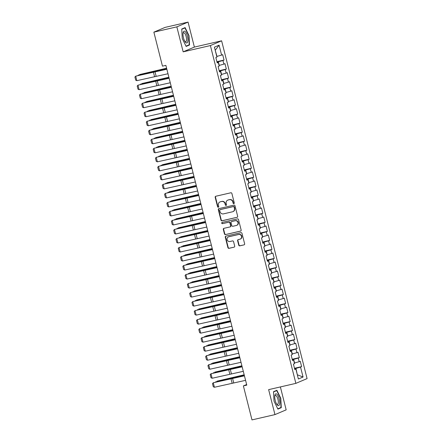 <?xml version="1.0" encoding="UTF-8"?>
<svg xmlns="http://www.w3.org/2000/svg" width="442" height="442" viewBox="0 0 442 442"><rect width="100%" height="100%" fill="white"/><g stroke="black" fill="none" stroke-linecap="round" stroke-linejoin="round"><path stroke-width="0.66" d="M233.846 203.64A0.641 0.597 -113 0 0 234.277 202.884L231.895 193.48A0.917 0.856 -113 0 0 230.834 192.784L215.801 196.248A0.917 0.856 -113 0 0 215.188 197.325L217.569 206.729A0.641 0.597 -113 0 0 218.403 207.188A0.641 0.597 -113 0 0 218.74 206.464L218.431 205.243A2.928 2.735 -113 0 1 220.387 201.795L221.641 201.508A2.928 2.735 -113 0 1 225.028 203.723L225.337 204.939A0.641 0.597 -113 0 0 226.171 205.397A0.641 0.597 -113 0 0 226.508 204.674L226.199 203.453A2.928 2.735 -113 0 1 228.155 200.005L229.409 199.718A2.928 2.735 -113 0 1 232.796 201.933L233.105 203.154A0.641 0.597 -113 0 0 233.846 203.64M238.741 245.155A0.917 0.856 -113 0 0 239.802 245.846L244.017 244.874A0.917 0.856 -113 0 0 244.63 243.796L241.984 233.354A0.917 0.856 -113 0 0 240.929 232.663L225.89 236.122A0.917 0.856 -113 0 0 225.282 237.199L227.923 247.647A0.917 0.856 -113 0 0 228.984 248.338L234.078 247.166A0.917 0.856 -113 0 0 234.691 246.089L233.558 241.619A0.917 0.856 -113 0 0 232.498 240.923L229.973 241.509A2.448 2.287 -113 0 1 228.415 236.884A2.448 2.287 -113 0 1 228.774 236.768L238.669 234.492A2.448 2.287 -113 0 1 240.227 239.111A2.448 2.287 -113 0 1 239.868 239.227L238.221 239.608A0.917 0.856 -113 0 0 237.608 240.686L238.741 245.155L239.045 245.023A0.917 0.856 -113 0 0 240.1 245.719L244.017 244.874M246.785 385.12L165.872 65.366L162.468 66.145L153.866 32.15L176.844 26.863L183.165 51.841L210.392 45.57L295.869 383.363L268.637 389.634L274.957 414.607L251.984 419.9L243.382 385.905L246.785 385.12M237.05 217.348A0.917 0.856 -113 0 0 237.663 216.271L235.022 205.828A0.917 0.856 -113 0 0 233.962 205.132L218.928 208.596A0.917 0.856 -113 0 0 218.315 209.674L220.956 220.116A0.917 0.856 -113 0 0 222.017 220.812L237.31 217.237M238.503 219.591L241.144 230.033A0.917 0.856 -113 0 1 240.536 231.111L225.497 234.575A0.917 0.856 -113 0 1 224.442 233.879L223.309 229.409A0.917 0.856 -113 0 1 223.923 228.332L230.017 226.928A0.917 0.856 -113 0 0 230.63 225.851L229.879 222.89A0.917 0.856 -113 0 0 228.818 222.193L222.47 223.658A0.641 0.597 -113 0 1 222.066 222.448A0.641 0.597 -113 0 1 222.16 222.414L237.442 218.895A0.917 0.856 -113 0 1 238.503 219.591M210.392 45.57L221.613 40.808L307.085 378.601L295.869 383.363M216.906 61.692L224.044 60.046L222.674 54.637L221.602 55.095L219.088 45.172L214.42 47.156L216.934 57.073L215.856 57.532L217.226 62.941L218.298 62.488L219.215 66.09L218.138 66.549L219.508 71.958L220.58 71.505L221.497 75.107L220.42 75.565L221.79 80.974L222.862 80.521L223.779 84.129L222.702 84.582L224.072 89.997L225.144 89.538L226.061 93.146L224.984 93.599L226.354 99.014L227.426 98.555L228.337 102.163L227.265 102.616L228.63 108.03L229.707 107.572L230.619 111.18L229.547 111.638L230.912 117.047L231.989 116.589L232.901 120.196L231.829 120.655L233.194 126.064L234.271 125.605L235.183 129.213L234.111 129.672L235.475 135.081L236.553 134.622L237.465 138.23L236.393 138.689L237.757 144.098L238.835 143.639L239.746 147.247L238.674 147.705L240.039 153.114L241.117 152.661L242.028 156.264L240.956 156.722L242.321 162.131L243.398 161.678L244.31 165.286L243.238 165.739L244.603 171.153L245.68 170.695L246.592 174.303L245.52 174.756L246.885 180.17L247.962 179.712L248.874 183.32L247.802 183.773L249.166 189.187L250.244 188.728L251.155 192.336L250.084 192.795L251.448 198.204L252.526 197.745L253.437 201.353L252.365 201.812L253.73 207.221L254.807 206.762L255.719 210.37L254.647 210.828L256.012 216.237L257.089 215.779L258.001 219.387L256.929 219.845L258.294 225.254L259.371 224.796L260.283 228.403L259.211 228.862L260.576 234.271L261.653 233.818L262.565 237.42L261.493 237.879L262.857 243.288L263.935 242.835L264.846 246.443L263.769 246.896L265.139 252.305L266.217 251.852L267.128 255.459L266.051 255.912L267.421 261.327L268.498 260.868L269.41 264.476L268.333 264.929L269.703 270.344L270.78 269.885L271.692 273.493L270.615 273.952L271.985 279.361L273.062 278.902L273.974 282.51L272.896 282.968L274.267 288.377L275.344 287.919L276.256 291.527L275.178 291.985L276.548 297.394L277.626 296.936L278.537 300.543L277.46 301.002L278.83 306.411L279.908 305.952L280.819 309.56L279.742 310.019L281.112 315.428L282.189 314.975L283.101 318.577L282.024 319.036L283.394 324.445L284.471 323.992L285.383 327.594L284.305 328.052L285.676 333.461L286.753 333.008L287.665 336.616L286.587 337.069L287.957 342.484L289.035 342.025L289.946 345.633L288.869 346.086L290.239 351.501L291.317 351.042L292.228 354.65L291.151 355.103L292.521 360.517L293.599 360.059L294.51 363.667L293.433 364.125L294.803 369.534L295.88 369.076L294.726 369.219M224.044 60.046L222.967 60.504L223.884 64.112L219.05 65.46M219.188 70.709L226.326 69.062L224.956 63.654L223.884 64.112M226.326 69.062L225.249 69.521L226.166 73.129L221.332 74.477M221.47 79.726L228.608 78.079L227.238 72.67L226.166 73.129M228.608 78.079L227.531 78.538L228.442 82.146L223.613 83.494M223.751 88.743L230.89 87.096L229.52 81.687L228.442 82.146M230.89 87.096L229.812 87.555L230.724 91.162L225.895 92.511M226.033 97.759L233.172 96.118L231.801 90.704L230.724 91.162M233.172 96.118L232.094 96.571L233.006 100.179L228.177 101.527M228.315 106.776L235.453 105.135L234.083 99.721L233.006 100.179M235.453 105.135L234.376 105.588L235.288 109.196L230.459 110.544M230.597 115.793L237.735 114.152L236.365 108.738L235.288 109.196M237.735 114.152L236.658 114.605L237.569 118.213L232.741 119.561M232.879 124.81L240.017 123.169L238.647 117.76L237.569 118.213M240.017 123.169L238.94 123.627L239.851 127.23L235.022 128.578M235.161 133.827L242.299 132.186L240.929 126.777L239.851 127.23M242.299 132.186L241.222 132.644L242.133 136.252L237.304 137.595M237.442 142.849L244.581 141.202L243.21 135.793L242.133 136.252M244.581 141.202L243.503 141.661L244.415 145.269L239.586 146.617M239.724 151.866L246.863 150.219L245.492 144.81L244.415 145.269M246.863 150.219L245.785 150.678L246.697 154.286L241.868 155.634M242.006 160.882L249.144 159.236L247.774 153.827L246.697 154.286M249.144 159.236L248.067 159.695L248.979 163.302L244.15 164.651M244.288 169.899L251.426 168.253L250.056 162.844L248.979 163.302M251.426 168.253L250.349 168.711L251.26 172.319L246.432 173.667M246.57 178.916L253.708 177.27L252.338 171.861L251.26 172.319M253.708 177.27L252.631 177.728L253.542 181.336L248.713 182.684M248.852 187.933L255.99 186.292L254.62 180.877L253.542 181.336M255.99 186.292L254.912 186.745L255.824 190.353L250.995 191.701M251.133 196.95L258.272 195.309L256.901 189.894L255.824 190.353M258.272 195.309L257.194 195.762L258.106 199.37L253.277 200.718M253.415 205.966L260.553 204.326L259.183 198.917L258.106 199.37M260.553 204.326L259.476 204.784L260.388 208.386L255.559 209.735M255.697 214.983L262.835 213.342L261.465 207.933L260.388 208.386M262.835 213.342L261.758 213.801L262.67 217.403L257.841 218.751M257.979 224.006L265.117 222.359L263.747 216.95L262.67 217.403M265.117 222.359L264.04 222.818L264.951 226.426L260.123 227.768M260.261 233.022L267.399 231.376L266.029 225.967L264.951 226.426M267.399 231.376L266.322 231.835L267.233 235.442L262.404 236.79M262.542 242.039L269.681 240.393L268.311 234.984L267.233 235.442M269.681 240.393L268.603 240.851L269.515 244.459L264.686 245.807M264.824 251.056L271.963 249.41L270.592 244.001L269.515 244.459M271.963 249.41L270.885 249.868L271.797 253.476L266.968 254.824M267.106 260.073L274.244 258.426L272.874 253.017L271.797 253.476M274.244 258.426L273.167 258.885L274.079 262.493L269.25 263.841M269.388 269.09L276.526 267.449L275.156 262.034L274.079 262.493M276.526 267.449L275.449 267.902L276.361 271.51L271.532 272.858M271.67 278.106L278.808 276.465L277.438 271.051L276.361 271.51M278.808 276.465L277.731 276.919L278.642 280.526L273.813 281.874M273.952 287.123L281.09 285.482L279.72 280.073L278.642 280.526M281.09 285.482L280.013 285.935L280.924 289.543L276.095 290.891M276.233 296.14L283.372 294.499L282.002 289.09L280.924 289.543M283.372 294.499L282.294 294.958L283.206 298.56L278.377 299.908M278.515 305.157L285.654 303.516L284.283 298.107L283.206 298.56M285.654 303.516L284.576 303.974L285.488 307.582L280.659 308.925M280.797 314.179L287.935 312.533L286.565 307.124L285.488 307.582M287.935 312.533L286.858 312.991L287.77 316.599L282.941 317.947M283.079 323.196L290.217 321.549L288.847 316.141L287.77 316.599M290.217 321.549L289.14 322.008L290.051 325.616L285.223 326.964M285.361 332.213L292.499 330.566L291.129 325.157L290.051 325.616M292.499 330.566L291.422 331.025L292.333 334.633L287.504 335.981M287.643 341.23L294.781 339.583L293.411 334.174L292.333 334.633M294.781 339.583L293.703 340.042L294.615 343.649L289.786 344.998M289.924 350.246L297.063 348.605L295.692 343.191L294.615 343.649M297.063 348.605L295.985 349.058L296.897 352.666L292.068 354.014M292.206 359.263L299.344 357.622L297.974 352.208L296.897 352.666M299.344 357.622L298.267 358.075L299.179 361.683L294.35 363.031M294.488 368.28L301.626 366.639L300.256 361.224L299.179 361.683M301.626 366.639L300.549 367.092L303.057 377.015L298.389 378.993L295.88 369.076M293.599 360.059L292.444 360.202M297.317 374.755L295.93 368.39L294.593 368.7M300.549 367.092L295.93 368.39M303.057 377.015L297.328 374.794M291.317 351.042L290.162 351.186M294.565 362.981L293.648 359.374L292.311 359.683M298.267 358.075L293.648 359.374M289.035 342.025L287.88 342.169M292.284 353.965L291.366 350.357L290.029 350.666M295.985 349.058L291.366 350.357M286.753 333.008L285.598 333.146M290.002 344.948L289.085 341.34L287.748 341.649M293.703 340.042L289.085 341.34M284.471 323.992L283.316 324.13M287.72 335.931L286.803 332.323L285.466 332.633M291.422 331.025L286.803 332.323M282.189 314.975L281.035 315.113M285.438 326.914L284.521 323.306L283.184 323.616M289.14 322.008L284.521 323.306M279.908 305.952L278.753 306.096M283.156 317.897L282.239 314.29L280.902 314.599M286.858 312.991L282.239 314.29M277.626 296.936L276.471 297.079M280.874 308.881L279.957 305.273L278.62 305.582M284.576 303.974L279.957 305.273M275.344 287.919L274.189 288.062M278.593 299.858L277.675 296.256L276.338 296.56M282.294 294.958L277.675 296.256M273.062 278.902L271.907 279.046M276.311 290.842L275.394 287.239L274.057 287.543M280.013 285.935L275.394 287.239M270.78 269.885L269.626 270.029M274.029 281.825L273.112 278.217L271.775 278.526M277.731 276.919L273.112 278.217M268.498 260.868L267.344 261.012M271.747 272.808L270.83 269.2L269.493 269.51M275.449 267.902L270.83 269.2M266.217 251.852L265.062 251.99M269.465 263.791L268.548 260.183L267.211 260.493M273.167 258.885L268.548 260.183M263.935 242.835L262.78 242.973M267.183 254.774L266.266 251.167L264.929 251.476M270.885 249.868L266.266 251.167M261.653 233.818L260.498 233.956M264.902 245.758L263.99 242.15L262.647 242.459M268.603 240.851L263.99 242.15M259.371 224.796L258.216 224.939M262.62 236.741L261.708 233.133L260.366 233.442M266.322 231.835L261.708 233.133M257.089 215.779L255.935 215.923M260.338 227.724L259.426 224.116L258.084 224.425M264.04 222.818L259.426 224.116M254.807 206.762L253.653 206.906M258.056 218.702L257.145 215.099L255.802 215.403M261.758 213.801L257.145 215.099M252.526 197.745L251.371 197.889M255.774 209.685L254.863 206.083L253.52 206.386M259.476 204.784L254.863 206.083M250.244 188.728L249.089 188.872M253.493 200.668L252.581 197.06L251.238 197.37M257.194 195.762L252.581 197.06M247.962 179.712L246.807 179.855M251.211 191.651L250.299 188.043L248.957 188.353M254.912 186.745L250.299 188.043M245.68 170.695L244.525 170.833M248.929 182.634L248.017 179.027L246.675 179.336M252.631 177.728L248.017 179.027M243.398 161.678L242.244 161.816M246.647 173.618L245.735 170.01L244.393 170.319M250.349 168.711L245.735 170.01M241.117 152.661L239.962 152.799M244.365 164.601L243.454 160.993L242.111 161.302M248.067 159.695L243.454 160.993M238.835 143.639L237.68 143.783M242.083 155.584L241.172 151.976L239.829 152.286M245.785 150.678L241.172 151.976M236.553 134.622L235.398 134.766M239.802 146.567L238.89 142.959L237.547 143.269M243.503 141.661L238.89 142.959M234.271 125.605L233.116 125.749M237.52 137.55L236.608 133.943L235.266 134.246M241.222 132.644L236.608 133.943M231.989 116.589L230.834 116.732M235.238 128.528L234.326 124.926L232.984 125.23M238.94 123.627L234.326 124.926M229.707 107.572L228.553 107.715M232.956 119.511L232.044 115.903L230.702 116.213M236.658 114.605L232.044 115.903M227.426 98.555L226.271 98.699M230.674 110.494L229.763 106.887L228.42 107.196M234.376 105.588L229.763 106.887M225.144 89.538L223.989 89.682M228.392 101.478L227.481 97.87L226.138 98.179M232.094 96.571L227.481 97.87M222.862 80.521L221.707 80.659M226.111 92.461L225.199 88.853L223.856 89.162M229.812 87.555L225.199 88.853M220.58 71.505L219.425 71.643M223.829 83.444L222.917 79.836L221.575 80.146M227.531 78.538L222.917 79.836M218.298 62.488L217.144 62.626M221.547 74.427L220.635 70.819L219.293 71.129M225.249 69.521L220.635 70.819M219.265 65.41L218.354 61.803L217.011 62.112M222.967 60.504L218.354 61.803M246.63 384.523L243.382 385.905M274.957 414.607L286.173 409.85L280.377 386.927M183.165 51.841L194.381 47.079L188.06 22.1L176.844 26.863M188.06 22.1L165.081 27.393L153.866 32.15M194.381 47.079L221.613 40.808M221.602 55.095L216.983 56.394L215.182 50.167M219.088 45.172L215.387 50.079M189.513 45.001L188.999 35.581L185.11 27.597L181.734 29.028L182.248 38.448L186.137 46.432L189.513 45.001L187.8 45.393M276.88 390.275L273.504 391.711L274.018 401.126L277.907 409.115L281.283 407.679L280.775 398.259L276.88 390.275M234.083 203.519A0.641 0.597 -113 0 1 233.409 203.022L233.1 201.806A2.928 2.735 -113 0 0 229.713 199.591L229.409 199.718M227.729 200.149L228.033 200.016A2.928 2.735 -113 0 1 228.459 199.878L229.713 199.591M219.961 201.933L220.265 201.806A2.928 2.735 -113 0 1 220.691 201.668L221.945 201.381A2.928 2.735 -113 0 1 225.332 203.596L225.641 204.812A0.641 0.597 -113 0 0 226.315 205.309M215.829 196.242A0.917 0.856 -113 0 0 215.492 197.198L217.873 206.602A0.641 0.597 -113 0 0 218.547 207.099M218.95 208.591A0.917 0.856 -113 0 0 218.619 209.547L221.26 219.989A0.917 0.856 -113 0 0 222.32 220.68L237.326 217.226M234.1 207.071A0.641 0.597 -113 0 0 233.354 206.585L220.16 209.624A0.641 0.597 -113 0 0 219.729 210.375L220.055 211.663A2.928 2.735 -113 0 0 223.442 213.878L232.464 211.801A2.928 2.735 -113 0 0 234.42 208.353L234.1 207.071L234.398 206.939A0.641 0.597 -113 0 0 233.658 206.458L233.354 206.585M220.282 209.569A0.641 0.597 -113 0 1 220.464 209.497L233.658 206.458M232.89 211.663L233.194 211.536A2.928 2.735 -113 0 0 234.724 208.226L234.42 208.353M234.398 206.939L234.724 208.226M240.813 230.989L225.497 234.575M223.945 228.326A0.917 0.856 -113 0 0 223.613 229.282L224.746 233.752A0.917 0.856 -113 0 0 225.801 234.448M230.321 226.801A0.917 0.856 -113 0 0 230.934 225.724L230.183 222.757A0.917 0.856 -113 0 0 229.122 222.066L222.47 223.658M222.232 222.398A0.641 0.597 -113 0 0 222.774 223.525M236.343 225.475A2.448 2.287 -113 0 0 237.923 222.398A2.448 2.287 -113 0 0 235.15 220.74L231.658 221.541A0.917 0.856 -113 0 0 231.05 222.619L231.796 225.586A0.917 0.856 -113 0 0 232.857 226.276L236.343 225.475M236.702 225.359L237.006 225.227A2.448 2.287 -113 0 0 235.448 220.608L235.15 220.74M231.525 221.586L231.829 221.453A0.917 0.856 -113 0 1 231.962 221.414L235.448 220.608M238.244 239.603A0.917 0.856 -113 0 0 237.912 240.553L239.045 245.023M240.227 239.111L240.531 238.984A2.448 2.287 -113 0 0 238.973 234.365L238.669 234.492M228.415 236.884L228.718 236.757A2.448 2.287 -113 0 1 229.078 236.641L238.973 234.365M225.917 236.116A0.917 0.856 -113 0 0 225.586 237.072L228.227 247.514A0.917 0.856 -113 0 0 229.287 248.211L234.078 247.166M188.717 35.647L188.999 35.581M280.488 398.325L280.775 398.259M279.576 408.071L281.283 407.679M166.595 68.212L139.429 74.582L155.363 71.14A6.989 0.403 -14.2 0 0 157.976 70.516L166.628 68.344M138.119 75.455L138.523 74.936L138.622 75.333M167.993 73.753L136.832 80.676L135.694 76.168L134.915 77.024L135.716 80.179L136.832 80.676M166.855 69.245L135.694 76.168L153.987 71.726A6.989 0.403 165.8 0 1 156.369 71.201L166.811 69.074M168.877 77.228L141.711 83.599L157.645 80.157A6.989 0.403 -14.2 0 0 160.258 79.532L168.91 77.361M140.401 84.472L140.805 83.952L140.904 84.35M171.159 86.245L143.993 92.616L159.927 89.179A6.989 0.403 -14.2 0 0 162.54 88.555L171.192 86.378M142.683 93.489L143.086 92.969L143.186 93.367M170.275 82.77L139.114 89.693L137.976 85.184L137.197 86.041L137.998 89.196L139.114 89.693M169.137 78.262L137.976 85.184L156.269 80.742A6.989 0.403 165.8 0 1 158.65 80.217L169.093 78.09M172.557 91.787L141.396 98.71L140.258 94.201L139.479 95.058L140.274 98.212L141.396 98.71M171.419 87.278L140.258 94.201L158.551 89.759A6.989 0.403 165.8 0 1 160.932 89.234L171.374 87.107M187.723 41.714A6.055 2.111 77 0 0 186.419 33.399A6.055 2.111 77 0 0 183.181 32.399A6.055 2.111 77 0 0 183.087 32.846A6.055 2.111 77 0 0 185.165 41.874A6.055 2.111 77 0 0 187.723 41.714M184.789 41.283A4.586 1.597 77 0 0 185.706 41.703A4.586 1.597 77 0 0 186.397 40.758A4.586 1.597 77 0 0 185.872 35.603A4.586 1.597 77 0 0 183.651 32.763A4.586 1.597 77 0 0 183.01 33.542M181.745 29.294L184.955 27.929L188.728 35.664L189.22 44.791L185.999 46.156M183.585 28.244L184.955 27.929M279.493 404.391A6.055 2.111 77 0 0 278.189 396.076A6.055 2.111 77 0 0 274.957 395.076A6.055 2.111 77 0 0 274.858 395.524A6.055 2.111 77 0 0 276.935 404.552A6.055 2.111 77 0 0 279.493 404.391M276.565 403.966A4.586 1.597 77 0 0 277.477 404.38A4.586 1.597 77 0 0 278.167 403.441A4.586 1.597 77 0 0 277.642 398.281A4.586 1.597 77 0 0 275.421 395.446A4.586 1.597 77 0 0 274.78 396.22M273.521 391.971L276.731 390.606L280.499 398.341L280.996 407.469L277.775 408.839M275.355 390.921L276.731 390.606M173.441 95.268L146.274 101.632L162.208 98.196A6.989 0.403 -14.2 0 0 164.822 97.572L173.474 95.395M144.965 102.505L145.368 101.992L145.468 102.389M175.723 104.284L148.556 110.649L164.49 107.213A6.989 0.403 -14.2 0 0 167.104 106.588L175.756 104.411M147.247 111.522L147.65 111.008L147.75 111.406M174.839 100.804L143.678 107.726L142.539 103.218L141.76 104.074L142.556 107.229L143.678 107.726M173.7 96.295L142.539 103.218L160.833 98.776A6.989 0.403 165.8 0 1 163.214 98.251L173.656 96.129M177.12 109.82L145.959 116.743L144.816 112.235L144.042 113.091L144.838 116.252L145.959 116.743M175.982 105.312L144.816 112.235L163.115 107.793A6.989 0.403 165.8 0 1 165.496 107.268L175.938 105.146M178.004 113.301L150.838 119.671L166.772 116.229A6.989 0.403 -14.2 0 0 169.385 115.605L178.038 113.428M149.529 120.539L149.932 120.025L150.031 120.423M179.402 118.837L148.241 125.766L147.098 121.257L146.324 122.108L147.12 125.268L148.241 125.766M178.264 114.329L147.098 121.257L165.396 116.81A6.989 0.403 165.8 0 1 167.778 116.285L178.22 114.163M180.286 122.318L153.12 128.688L169.054 125.246A6.989 0.403 -14.2 0 0 171.667 124.622L180.319 122.451M151.81 129.556L152.214 129.042L152.313 129.44M181.684 127.854L150.523 134.782L149.379 130.274L148.606 131.13L149.402 134.285L150.523 134.782M180.546 123.346L149.379 130.274L167.678 125.832A6.989 0.403 165.8 0 1 170.06 125.301L180.502 123.18M182.568 131.335L155.402 137.705L171.336 134.263A6.989 0.403 -14.2 0 0 173.949 133.639L182.601 131.467M154.092 138.573L154.496 138.059L154.595 138.457M184.85 140.352L157.678 146.722L173.618 143.28A6.989 0.403 -14.2 0 0 176.231 142.655L184.883 140.484M156.374 147.589L156.777 147.076L156.877 147.473M187.132 149.368L159.96 155.739L175.899 152.297A6.989 0.403 -14.2 0 0 178.513 151.672L187.165 149.501M158.656 156.612L159.059 156.092L159.159 156.49M189.414 158.385L162.242 164.755L178.181 161.313A6.989 0.403 -14.2 0 0 180.795 160.689L189.447 158.518M160.938 165.628L161.341 165.109L161.44 165.507M191.695 167.402L164.523 173.772L180.463 170.33A6.989 0.403 -14.2 0 0 183.076 169.711L191.729 167.535M163.22 174.645L163.623 174.126L163.722 174.524M193.977 176.424L166.805 182.789L182.745 179.353A6.989 0.403 -14.2 0 0 185.358 178.728L194.01 176.551M165.501 183.662L165.905 183.143L166.004 183.54M196.259 185.441L169.087 191.806L185.027 188.369A6.989 0.403 -14.2 0 0 187.64 187.745L196.292 185.568M167.783 192.679L168.187 192.165L168.286 192.563M198.541 194.458L171.369 200.823L187.309 197.386A6.989 0.403 -14.2 0 0 189.922 196.762L198.574 194.585M170.065 201.696L170.468 201.182L170.568 201.58M200.823 203.475L173.651 209.845L189.59 206.403A6.989 0.403 -14.2 0 0 192.204 205.779L200.856 203.602M172.347 210.712L172.75 210.199L172.85 210.596M203.105 212.492L175.933 218.862L191.872 215.42A6.989 0.403 -14.2 0 0 194.486 214.795L203.138 212.624M174.629 219.729L175.032 219.215L175.131 219.613M205.386 221.508L178.214 227.879L194.154 224.437A6.989 0.403 -14.2 0 0 196.767 223.812L205.419 221.641M176.91 228.746L177.314 228.232L177.413 228.63M207.668 230.525L180.496 236.895L196.436 233.453A6.989 0.403 -14.2 0 0 199.049 232.829L207.701 230.658M179.192 237.768L179.596 237.249L179.695 237.647M209.95 239.542L182.778 245.912L198.718 242.47A6.989 0.403 -14.2 0 0 201.331 241.846L209.983 239.674M181.474 246.785L181.877 246.266L181.977 246.664M212.232 248.559L185.06 254.929L201 251.487A6.989 0.403 -14.2 0 0 203.613 250.863L212.265 248.691M183.756 255.802L184.159 255.283L184.259 255.68M214.514 257.581L187.342 263.946L203.281 260.509A6.989 0.403 -14.2 0 0 205.895 259.885L214.547 257.708M186.038 264.819L186.441 264.299L186.541 264.697M216.795 266.598L189.624 272.963L205.563 269.526A6.989 0.403 -14.2 0 0 208.176 268.902L216.823 266.725M188.32 273.836L188.723 273.322L188.822 273.72M219.077 275.615L191.905 281.979L207.845 278.543A6.989 0.403 -14.2 0 0 210.458 277.919L219.105 275.742M190.601 282.852L191.005 282.339L191.104 282.736M221.354 284.631L194.187 291.002L210.127 287.56A6.989 0.403 -14.2 0 0 212.74 286.935L221.387 284.758M192.883 291.869L193.287 291.355L193.386 291.753M223.635 293.648L196.469 300.019L212.409 296.576A6.989 0.403 -14.2 0 0 215.022 295.952L223.669 293.781M195.165 300.886L195.568 300.372L195.668 300.77M225.917 302.665L198.751 309.035L214.69 305.593A6.989 0.403 -14.2 0 0 217.304 304.969L225.95 302.798M197.447 309.903L197.85 309.389L197.95 309.787M228.199 311.682L201.033 318.052L216.972 314.61A6.989 0.403 -14.2 0 0 219.58 313.986L228.232 311.814M199.729 318.925L200.132 318.406L200.232 318.804M183.966 136.876L152.805 143.799L151.661 139.291L150.888 140.147L151.683 143.302L152.805 143.799M182.828 132.362L151.661 139.291L169.96 134.849A6.989 0.403 165.8 0 1 172.341 134.324L182.784 132.197M186.248 145.893L155.087 152.816L153.943 148.308L153.17 149.164L153.965 152.319L155.087 152.816M185.11 141.385L153.943 148.308L172.242 143.865A6.989 0.403 165.8 0 1 174.623 143.341L185.065 141.213M188.53 154.91L157.369 161.833L156.225 157.324L155.451 158.181L156.247 161.336L157.369 161.833M187.391 150.402L156.225 157.324L174.524 152.882A6.989 0.403 165.8 0 1 176.905 152.357L187.347 150.23M190.811 163.927L159.65 170.85L158.507 166.341L157.733 167.198L158.529 170.352L159.65 170.85M189.673 159.418L158.507 166.341L176.806 161.899A6.989 0.403 165.8 0 1 179.187 161.374L189.629 159.247M193.093 172.944L161.932 179.866L160.789 175.358L160.015 176.214L160.811 179.369L161.932 179.866M191.955 168.435L160.789 175.358L179.087 170.916A6.989 0.403 165.8 0 1 181.469 170.391L191.911 168.264M195.375 181.96L164.214 188.883L163.07 184.375L162.297 185.231L163.092 188.386L164.214 188.883M194.237 177.452L163.07 184.375L181.369 179.933A6.989 0.403 165.8 0 1 183.75 179.408L194.193 177.286M197.657 190.977L166.496 197.9L165.352 193.392L164.579 194.248L165.374 197.408L166.496 197.9M196.519 186.469L165.352 193.392L183.651 188.949A6.989 0.403 165.8 0 1 186.032 188.425L196.475 186.303M199.939 199.994L168.778 206.922L167.634 202.408L166.861 203.265L167.656 206.425L168.778 206.922M198.801 195.486L167.634 202.408L185.933 197.966A6.989 0.403 165.8 0 1 188.314 197.441L198.756 195.32M202.221 209.011L171.06 215.939L169.916 211.431L169.142 212.282L169.938 215.442L171.06 215.939M201.082 204.502L169.916 211.431L188.215 206.989A6.989 0.403 165.8 0 1 190.596 206.458L201.038 204.337M204.502 218.028L173.341 224.956L172.198 220.447L171.424 221.304L172.22 224.459L173.341 224.956M203.364 213.519L172.198 220.447L190.496 216.005A6.989 0.403 165.8 0 1 192.878 215.481L203.32 213.353M206.784 227.05L175.623 233.973L174.48 229.464L173.706 230.321L174.502 233.475L175.623 233.973M205.646 222.541L174.48 229.464L192.778 225.022A6.989 0.403 165.8 0 1 195.16 224.497L205.602 222.37M209.066 236.067L177.905 242.989L176.761 238.481L175.988 239.337L176.783 242.492L177.905 242.989M207.928 231.558L176.761 238.481L195.06 234.039A6.989 0.403 165.8 0 1 197.441 233.514L207.884 231.387M211.348 245.083L180.187 252.006L179.043 247.498L178.27 248.354L179.065 251.509L180.187 252.006M210.21 240.575L179.043 247.498L197.342 243.056A6.989 0.403 165.8 0 1 199.723 242.531L210.165 240.404M213.63 254.1L182.469 261.023L181.325 256.515L180.551 257.371L181.347 260.526L182.469 261.023M212.492 249.592L181.325 256.515L199.624 252.073A6.989 0.403 165.8 0 1 202.005 251.548L212.447 249.421M215.911 263.117L184.75 270.04L183.607 265.531L182.833 266.388L183.629 269.543L184.75 270.04M214.773 258.609L183.607 265.531L201.906 261.089A6.989 0.403 165.8 0 1 204.287 260.565L214.729 258.437M218.193 272.134L187.032 279.057L185.889 274.548L185.115 275.405L185.911 278.559L187.032 279.057M217.055 267.625L185.889 274.548L204.187 270.106A6.989 0.403 165.8 0 1 206.569 269.581L217.011 267.46M220.475 281.151L189.314 288.079L188.17 283.565L187.397 284.421L188.193 287.582L189.314 288.079M219.337 276.642L188.17 283.565L206.469 279.123A6.989 0.403 165.8 0 1 208.851 278.598L219.293 276.477M222.757 290.167L191.596 297.096L190.452 292.587L189.679 293.438L190.474 296.599L191.596 297.096M221.619 285.659L190.452 292.587L208.751 288.14A6.989 0.403 165.8 0 1 211.132 287.615L221.575 285.493M225.039 299.184L193.878 306.113L192.734 301.604L191.961 302.461L192.756 305.615L193.878 306.113M223.901 294.676L192.734 301.604L211.033 297.162A6.989 0.403 165.8 0 1 213.414 296.632L223.856 294.51M227.321 308.207L196.16 315.129L195.016 310.621L194.242 311.477L195.038 314.632L196.16 315.129M226.182 303.693L195.016 310.621L213.315 306.179A6.989 0.403 165.8 0 1 215.696 305.654L226.138 303.527M229.602 317.223L198.441 324.146L197.298 319.638L196.524 320.494L197.32 323.649L198.441 324.146M228.464 312.715L197.298 319.638L215.597 315.196A6.989 0.403 165.8 0 1 217.978 314.671L228.42 312.544M230.481 320.699L203.314 327.069L219.254 323.627A6.989 0.403 -14.2 0 0 221.862 323.003L230.514 320.831M202.011 327.942L202.414 327.423L202.513 327.82M231.884 326.24L200.723 333.163L199.58 328.655L198.806 329.511L199.602 332.666L200.723 333.163M230.746 321.732L199.58 328.655L217.878 324.213A6.989 0.403 165.8 0 1 220.26 323.688L230.702 321.561M232.763 329.715L205.596 336.086L221.536 332.644A6.989 0.403 -14.2 0 0 224.144 332.019L232.796 329.848M204.292 336.959L204.696 336.439L204.795 336.837M234.166 335.257L203.005 342.18L201.861 337.671L201.088 338.528L201.883 341.683L203.005 342.18M233.028 330.749L201.861 337.671L220.16 333.229A6.989 0.403 165.8 0 1 222.541 332.704L232.984 330.577M235.045 338.732L207.878 345.103L223.818 341.66A6.989 0.403 -14.2 0 0 226.426 341.042L235.078 338.865M206.574 345.976L206.978 345.456L207.077 345.854M236.448 344.274L205.287 351.197L204.143 346.688L203.37 347.545L204.165 350.699L205.287 351.197M235.31 339.765L204.143 346.688L222.442 342.246A6.989 0.403 165.8 0 1 224.823 341.721L235.266 339.594M237.326 347.755L210.16 354.119L226.1 350.683A6.989 0.403 -14.2 0 0 228.707 350.058L237.36 347.882M208.856 354.992L209.259 354.473L209.359 354.876M238.73 353.291L207.569 360.213L206.425 355.705L205.652 356.561L206.447 359.716L207.569 360.213M237.592 348.782L206.425 355.705L224.724 351.263A6.989 0.403 165.8 0 1 227.105 350.738L237.547 348.616M239.608 356.771L212.442 363.136L228.381 359.7A6.989 0.403 -14.2 0 0 230.989 359.075L239.641 356.898M211.138 364.009L211.541 363.495L211.641 363.893M241.012 362.307L209.851 369.23L208.707 364.722L207.933 365.578L208.729 368.738L209.851 369.23M239.873 357.799L208.707 364.722L227.006 360.28A6.989 0.403 165.8 0 1 229.387 359.755L239.829 357.633M241.89 365.788L214.724 372.158L230.663 368.716A6.989 0.403 -14.2 0 0 233.271 368.092L241.923 365.915M213.42 373.026L213.823 372.512L213.922 372.91M243.293 371.324L212.132 378.253L210.989 373.744L210.215 374.595L211.011 377.755L212.132 378.253M242.155 366.816L210.989 373.744L229.287 369.297A6.989 0.403 165.8 0 1 231.669 368.772L242.111 366.65M244.172 374.805L217.005 381.175L232.945 377.733A6.989 0.403 -14.2 0 0 235.553 377.109L244.205 374.938M215.702 382.043L216.105 381.529L216.204 381.927M245.575 380.341L214.414 387.269L213.271 382.761L212.497 383.617L213.293 386.772L214.414 387.269M244.437 375.833L213.271 382.761L231.569 378.319A6.989 0.403 165.8 0 1 233.951 377.788L244.393 375.667M233.1 201.806L232.796 201.933M228.459 199.878L228.155 200.005M225.641 204.812L225.337 204.939M225.332 203.596L225.028 203.723M221.945 201.381L221.641 201.508M220.691 201.668L220.387 201.795M217.873 206.602L217.569 206.729M215.492 197.198L215.188 197.325M233.409 203.022L233.105 203.154M222.32 220.68L222.017 220.812M221.26 219.989L220.956 220.116M218.619 209.547L218.315 209.674M220.464 209.497L220.16 209.624M224.746 233.752L224.442 233.879M223.613 229.282L223.309 229.409M230.934 225.724L230.63 225.851M230.183 222.757L229.879 222.89M229.122 222.066L228.818 222.193M231.962 221.414L231.658 221.541M237.912 240.553L237.608 240.686M229.078 236.641L228.774 236.768M229.287 248.211L228.984 248.338M228.227 247.514L227.923 247.647M225.586 237.072L225.282 237.199M240.1 245.719L239.802 245.846M157.976 70.516L158.059 70.858M156.109 76.173L154.965 71.665M154.518 76.521L153.38 72.013M160.258 79.532L160.341 79.875M162.54 88.555L162.623 88.892M158.391 85.19L157.247 80.682M156.799 85.538L155.661 81.03M160.673 94.207L159.529 89.698M159.081 94.555L157.943 90.046M164.822 97.572L164.905 97.909M167.104 106.588L167.187 106.925M162.954 103.224L161.811 98.715M161.363 103.572L160.225 99.063M165.236 112.24L164.093 107.732M163.645 112.588L162.507 108.08M169.385 115.605L169.468 115.942M167.518 121.257L166.374 116.749M165.927 121.611L164.789 117.097M171.667 124.622L171.75 124.959M169.794 130.274L168.656 125.766M168.209 130.628L167.07 126.119M173.949 133.639L174.032 133.976M176.231 142.655L176.314 142.993M178.513 151.672L178.596 152.009M180.795 160.689L180.877 161.032M183.076 169.711L183.159 170.048M185.358 178.728L185.441 179.065M187.64 187.745L187.723 188.082M189.922 196.762L190.005 197.099M192.204 205.779L192.287 206.116M194.486 214.795L194.568 215.132M196.767 223.812L196.85 224.149M199.049 232.829L199.132 233.166M201.331 241.846L201.414 242.188M203.613 250.863L203.696 251.205M205.895 259.885L205.978 260.222M208.176 268.902L208.259 269.239M210.458 277.919L210.541 278.256M212.74 286.935L212.823 287.272M215.022 295.952L215.105 296.289M217.304 304.969L217.387 305.306M219.58 313.986L219.668 314.323M172.076 139.291L170.938 134.782M170.49 139.644L169.352 135.136M174.358 148.308L173.22 143.799M172.772 148.661L171.634 144.153M176.64 157.33L175.502 152.816M175.054 157.678L173.916 153.17M178.922 166.347L177.783 161.838M177.336 166.695L176.198 162.186M181.203 175.363L180.065 170.855M179.618 175.712L178.48 171.203M183.485 184.38L182.347 179.872M181.9 184.728L180.761 180.22M185.767 193.397L184.629 188.889M184.181 193.745L183.043 189.237M188.049 202.414L186.911 197.905M186.463 202.762L185.325 198.254M190.331 211.431L189.193 206.922M188.745 211.784L187.607 207.276M192.613 220.447L191.474 215.939M191.027 220.801L189.889 216.293M194.894 229.464L193.756 224.956M193.309 229.818L192.171 225.31M197.176 238.487L196.038 233.973M195.591 238.835L194.452 234.326M199.458 247.503L198.32 242.995M197.872 247.852L196.734 243.343M201.74 256.52L200.602 252.012M200.154 256.868L199.016 252.36M204.022 265.537L202.884 261.029M202.436 265.885L201.298 261.377M206.303 274.554L205.165 270.045M204.718 274.902L203.58 270.393M208.585 283.571L207.447 279.062M207 283.919L205.862 279.41M210.867 292.587L209.729 288.079M209.281 292.941L208.143 288.427M213.149 301.604L212.011 297.096M211.563 301.958L210.425 297.449M215.431 310.621L214.293 306.113M213.845 310.975L212.707 306.466M217.713 319.638L216.574 315.129M216.127 319.991L214.989 315.483M221.862 323.003L221.95 323.34M219.994 328.66L218.856 324.152M218.409 329.008L217.271 324.5M224.144 332.019L224.232 332.362M222.276 337.677L221.138 333.169M220.691 338.025L219.552 333.517M226.426 341.042L226.514 341.379M224.558 346.694L223.42 342.185M222.972 347.042L221.834 342.533M228.707 350.058L228.796 350.396M226.84 355.711L225.702 351.202M225.254 356.059L224.111 351.55M230.989 359.075L231.078 359.412M229.122 364.727L227.984 360.219M227.536 365.075L226.392 360.567M233.271 368.092L233.359 368.429M231.404 373.744L230.265 369.236M229.818 374.098L228.674 369.584M235.553 377.109L235.641 377.446M233.685 382.761L232.547 378.253M232.1 383.115L230.956 378.606M220.37 209.525L220.066 209.652M230.453 226.757L230.149 226.884"/></g></svg>
